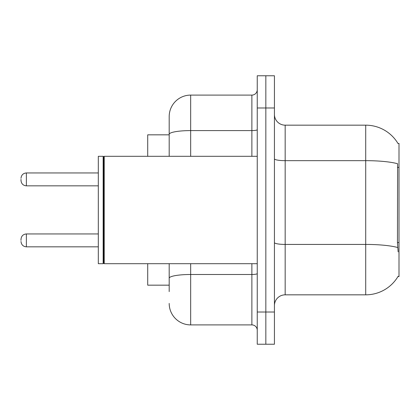 <?xml version="1.0" encoding="UTF-8"?>
<svg xmlns="http://www.w3.org/2000/svg" width="420" height="420" viewBox="0 0 420 420"><rect width="100%" height="100%" fill="white"/><g stroke="black" fill="none" stroke-linecap="round" stroke-linejoin="round"><path stroke-width="0.63" d="M398.024 143.556A37.585 37.585 0 0 0 365.71 125.165A37.585 37.585 0 0 1 398.024 143.556L399 143.419L399 276.581L397.945 276.581L398.134 276.26A37.585 37.585 0 0 1 365.71 294.835L285.169 294.835A10.736 10.736 0 0 0 274.433 305.576M169.192 134.831L147.714 134.831L147.714 156.308M169.192 285.169L147.714 285.169L147.714 263.692M265.839 312.018L265.839 344.232L274.433 344.232L274.433 312.018L265.839 312.018L265.839 344.232L257.25 344.232L257.25 312.018L265.839 312.018L265.839 107.982L265.839 312.018M257.25 312.018L257.25 75.768L265.839 75.768L265.839 107.982L265.839 75.768L274.433 75.768L274.433 312.018M398.134 251.879L397.446 242.55L397.598 163.732A37.585 6.526 180 0 0 365.71 160.66L365.71 125.165L285.169 125.165A10.736 10.736 0 0 1 274.433 114.424A10.736 10.736 0 0 0 285.169 125.165L285.169 294.835M169.192 291.611L169.192 263.692M257.25 75.768L265.839 75.768M190.669 263.692L190.669 324.901L251.879 324.901L251.879 263.692M169.192 116.576L169.192 134.321L169.192 116.576A21.478 21.478 0 0 1 190.669 95.099L251.879 95.099A5.371 5.371 0 0 0 257.25 89.728M169.192 156.308L169.192 134.321A21.478 3.728 180 0 1 190.669 130.594L251.879 130.594L251.879 95.099M257.25 330.272A5.371 5.371 0 0 0 251.879 324.901M190.669 324.901A21.478 21.478 0 0 1 169.192 303.424M104.223 263.692L103.688 263.156L103.688 156.844L104.223 156.308L104.223 263.692L257.25 263.692M103.152 263.692L98.317 263.692L98.317 156.308L103.152 156.308L103.152 263.692L103.688 263.156M21 240.392L21 239.316L21 240.392M21 179.393L21 180.469L21 179.393M399 242.55L397.446 242.55M399 167.381L397.446 167.381M365.71 294.835L365.71 160.66L285.169 160.66A10.736 1.864 0 0 1 274.433 158.797M397.714 247.527A37.585 6.526 180 0 0 365.71 244.424L285.169 244.424A10.736 1.864 0 0 1 274.433 242.555M274.433 107.982L257.25 107.982M257.25 273.556A5.371 0.935 0 0 1 251.879 274.491L190.669 274.491A21.478 3.728 180 0 0 169.192 278.219M190.669 95.099L190.669 156.308M251.879 156.308L251.879 130.594A5.371 0.935 0 0 0 257.25 129.659M21 239.316C21.346 236.024 23.137 234.234 26.371 233.945L26.371 246.834L98.317 246.834M98.317 172.951L26.371 172.951L26.371 185.84C23.137 185.551 21.346 183.761 21 180.469M103.688 156.844L103.152 156.308M104.223 156.308L257.25 156.308M26.371 233.945L98.317 233.945M26.371 246.834C23.137 246.545 21.346 244.755 21 241.463M26.371 185.84L98.317 185.84M26.371 172.951C23.137 173.24 21.346 175.03 21 178.322"/></g></svg>
